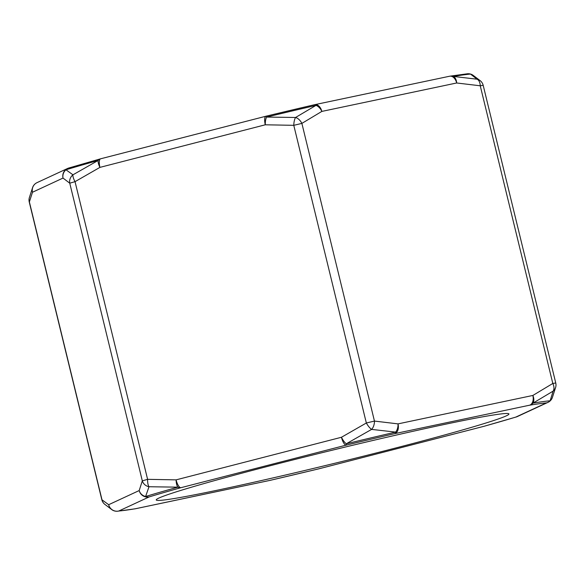 <?xml version="1.0" encoding="UTF-8"?>
<svg xmlns="http://www.w3.org/2000/svg" width="585" height="585" viewBox="0 0 585 585"><rect width="100%" height="100%" fill="white"/><g stroke="black" fill="none" stroke-linecap="round" stroke-linejoin="round"><path stroke-width="0.88" d="M449.748 76.204A8.468 7.612 80.6 0 1 450.011 76.16A8.468 7.612 80.6 0 1 453.338 76.423A230.644 8.453 -13.7 0 1 470.486 74.076L477.082 79.202L453.338 76.423A8.468 5.287 94.8 0 1 456.68 82.982A8.468 5.499 -101.9 0 0 449.646 76.225L449.646 76.225A8.468 5.499 -101.9 0 0 449.39 76.291M269.934 480.387A8.468 5.499 -101.9 0 0 270.197 480.343A8.468 5.499 -101.9 0 0 270.453 480.278A226.402 8.3 166.3 0 0 318.898 468.812A8.468 2.823 75.6 0 0 319.008 468.79L484.373 426.202A8.468 2.823 -104.4 0 1 484.263 426.224A226.402 8.3 166.3 0 0 515.875 417.061A8.468 8.322 65.1 0 0 517.44 416.52L547.962 402.363A8.468 8.322 -114.9 0 1 546.405 402.904A226.402 8.3 166.3 0 0 529.571 405.208A8.468 5.499 -101.9 0 0 532.855 395.453L552.81 383.467L555.75 382.992L483.181 85.315A8.468 8.468 0 0 0 480.453 80.876L472.863 75.121A8.468 8.175 123.2 0 0 470.486 74.076A8.468 8.241 -94.7 0 0 467.525 73.768L450.011 76.16A8.468 8.468 0 0 0 449.646 76.225L314.803 104.656A8.468 5.499 78.1 0 1 321.838 111.413A8.468 5.426 -118.9 0 0 315.98 105.388L295.571 117.483L266.621 117.066A230.644 8.453 -13.7 0 1 315.98 105.388A8.468 2.464 -103.1 0 0 314.635 104.693A8.468 2.464 -103.1 0 0 314.547 104.722A226.402 8.3 -13.7 0 0 266.146 116.174M480.453 80.876A8.468 8.08 130.5 0 0 477.082 79.202A8.468 5.192 -81.4 0 1 480.241 85.79L456.68 82.982L321.838 111.413L301.882 123.398A8.468 5.367 -122.9 0 0 295.571 117.483A8.468 2.801 -87.4 0 0 293.78 125.322L265.29 124.795A8.468 2.823 -90.6 0 1 266.621 117.066A8.468 0.6 -103.6 0 0 266.116 116.174A8.468 0.6 -103.6 0 0 266.102 116.188A8.468 2.823 75.6 0 0 265.992 116.21A8.468 2.823 75.6 0 0 265.29 124.795L99.925 167.383A8.468 2.823 -104.4 0 1 100.627 158.798L100.627 158.798A8.468 2.823 -104.4 0 1 100.737 158.776M112.108 509.857A8.468 8.175 -56.8 0 1 108.671 504.709L139.193 490.552A8.468 8.036 20.6 0 0 145.606 496.497L149.007 486.735A8.468 7.912 15.6 0 1 142.316 480.87L147.603 479.334L176.092 479.861A8.468 2.823 75.6 0 0 180.919 487.693A226.402 8.3 166.3 0 0 149.307 496.855A8.468 8.322 -114.9 0 1 139.193 490.552L142.316 480.87L69.754 183.193L63.019 178.074A8.468 8.322 -114.9 0 1 67.56 168.48L37.038 182.637A8.468 8.322 65.1 0 0 32.497 192.238L29.374 201.92L101.944 499.597A8.468 8.08 130.5 0 0 104.532 504.109A8.468 8.468 0 0 1 101.819 499.685L108.671 504.709A8.468 8.322 65.1 0 0 118.777 511.012A8.468 8.241 85.3 0 1 117.475 511.231A8.468 8.468 0 0 1 112.137 509.879L104.547 504.124M29.374 201.92A8.468 7.912 -164.4 0 1 29.323 197.723A8.468 8.468 0 0 0 29.25 202.008L29.374 201.92M72.964 174.813L65.959 169.782A230.644 8.453 -13.7 0 1 98.163 160.458L72.964 174.813A8.468 2.625 -121.4 0 0 75.041 181.657L69.754 183.193A8.468 8.08 -49.5 0 1 72.964 174.813M68.43 168.129A8.468 8.322 -114.9 0 0 67.56 168.48L67.56 168.48A8.468 8.468 0 0 1 68.679 168.049A8.468 7.013 73.2 0 0 65.959 169.782A8.468 8.175 123.2 0 0 63.019 178.074L32.497 192.238A8.468 8.036 -159.4 0 1 32.672 187.339L29.323 197.723M100.576 158.813A8.468 5.784 74.3 0 0 100.452 158.849A8.468 5.784 74.3 0 0 98.163 160.458A8.468 2.684 61.8 0 0 99.925 167.383L75.041 181.657L147.603 479.334A8.468 2.801 92.6 0 0 149.007 486.735L177.811 487.166A230.644 8.453 166.3 0 0 145.606 496.497A8.468 7.013 73.2 0 0 149.307 496.855L118.777 511.012A226.402 8.3 166.3 0 0 135.61 508.709A8.468 5.499 78.1 0 1 135.354 508.774L135.354 508.774A8.468 5.499 78.1 0 1 135.252 508.796M516.57 416.871A8.468 7.013 -106.8 0 1 516.321 416.951A8.468 7.013 -106.8 0 1 515.875 417.061L546.405 402.904A8.468 8.241 -94.7 0 0 550.134 400.791A230.644 8.453 166.3 0 0 532.986 403.138A8.468 7.612 80.6 0 1 529.571 405.208L394.729 433.639A226.402 8.3 166.3 0 0 346.283 445.105A8.468 2.823 -104.4 0 1 341.457 437.266L366.342 422.999A8.468 2.625 58.6 0 0 371.607 429.397L395.621 432.103A8.468 5.287 -85.2 0 0 398.012 423.884A8.468 5.499 78.1 0 1 394.729 433.639A8.468 2.464 -103.1 0 0 395.621 432.103A230.644 8.453 166.3 0 0 346.269 443.781L371.607 429.397A8.468 5.192 98.6 0 0 374.451 421.076L398.012 423.884L532.855 395.453A8.468 5.426 61.1 0 1 532.986 403.138L553.125 391.124L550.134 400.791A8.468 8.036 20.6 0 0 552.328 397.668L555.677 387.277A8.468 7.912 -164.4 0 1 553.125 391.124A8.468 5.367 57.1 0 0 552.81 383.467L480.241 85.79L483.181 85.315M341.457 437.266A8.468 2.684 61.8 0 0 346.269 443.781A8.468 0.6 76.4 0 1 346.283 445.105L180.919 487.693A8.468 5.784 -105.7 0 1 177.811 487.166A8.468 2.823 -90.6 0 1 176.092 479.861L341.457 437.266M314.679 104.686A8.468 5.499 78.1 0 1 314.803 104.656A8.468 8.468 0 0 0 314.635 104.693L266.116 116.174A8.468 8.468 0 0 0 265.992 116.21L100.627 158.798A8.468 8.468 0 0 0 100.452 158.849L68.679 168.049M117.475 511.231L134.989 508.84A8.468 7.612 -99.4 0 0 135.61 508.709L270.453 480.278A8.468 2.464 76.9 0 1 270.365 480.307A8.468 2.464 76.9 0 1 270.321 480.314M197.467 485.455A181.518 6.654 -13.7 0 1 389.179 436.702A181.518 6.654 -13.7 0 1 508.774 413.763A181.518 6.654 -13.7 0 1 508.84 413.814A181.518 6.654 -13.7 0 1 334.167 463.422A181.518 6.654 -13.7 0 1 156.261 499.766A181.518 6.654 -13.7 0 1 197.467 485.455M319.11 468.76A8.468 2.823 75.6 0 1 319.008 468.79A8.468 8.468 0 0 1 318.883 468.826A8.468 0.6 -103.6 0 0 318.898 468.812L484.263 426.224A8.468 5.784 74.3 0 0 484.548 426.151L516.321 416.951A8.468 8.468 0 0 0 517.44 416.52M366.342 422.999L293.78 125.322L301.882 123.398L374.451 421.076L366.342 422.999M114.514 510.924A8.468 8.175 -56.8 0 1 112.137 509.879M472.863 75.121A8.468 8.468 0 0 0 467.525 73.768M101.819 499.685L29.25 202.008M37.038 182.637A8.468 8.468 0 0 0 32.672 187.332M555.677 387.277A8.468 8.468 0 0 0 555.75 382.992M134.989 508.84A8.468 8.468 0 0 0 135.354 508.774L270.197 480.343A8.468 8.468 0 0 0 270.365 480.307L318.883 468.826M547.962 402.363A8.468 8.468 0 0 0 552.328 397.668"/></g></svg>
